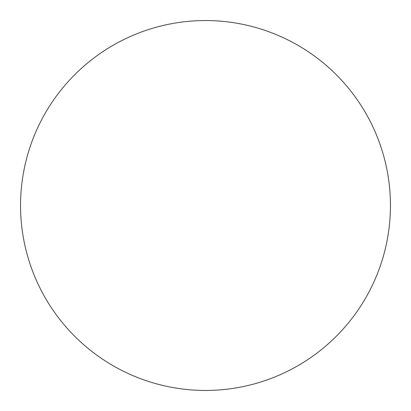 <?xml version="1.0" encoding="UTF-8"?>
<svg xmlns="http://www.w3.org/2000/svg" width="411" height="411" viewBox="0 0 411 411"><rect width="100%" height="100%" fill="white"/><g stroke="black" fill="none" stroke-linecap="round" stroke-linejoin="round"><path stroke-width="0.62" d="M205.5 390.45A184.95 184.95 0 0 1 20.55 205.5A184.95 184.95 0 0 1 205.5 20.55A184.95 184.95 0 0 1 390.45 205.5A184.95 184.95 0 0 1 205.5 390.45"/></g></svg>
